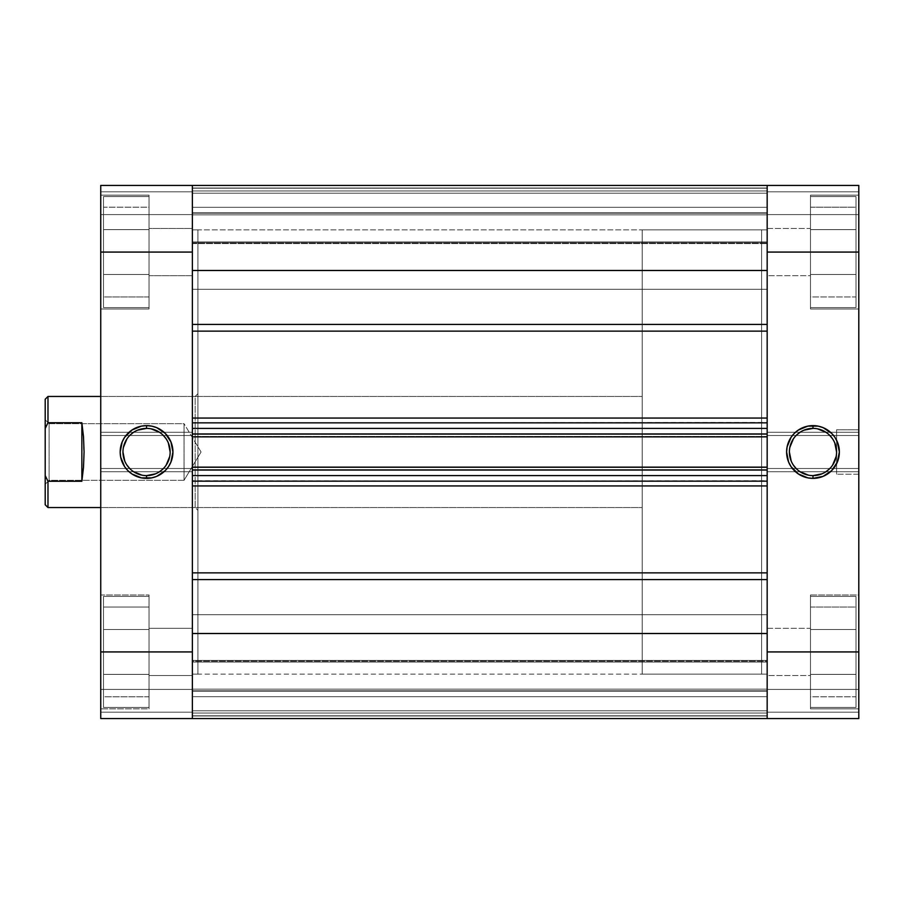 <?xml version="1.0" encoding="UTF-8"?>
<svg xmlns="http://www.w3.org/2000/svg" width="904" height="904" viewBox="0 0 904 904"><rect width="100%" height="100%" fill="white"/><g stroke="black" fill="none" stroke-linecap="round" stroke-linejoin="round"><path stroke-width="0.68" stroke-dasharray="4.52 3.39" d="M810.481 307.609L856.02 307.609L856.02 196.53L810.481 196.53L810.481 307.609L856.02 307.609L856.02 196.53L810.481 196.53L810.481 308.998L810.481 195.151L858.8 195.151L858.8 308.998L810.481 308.998L810.481 195.151L858.8 195.151L858.8 308.998L810.481 308.998L810.481 196.53L810.481 308.998L810.481 196.53L856.02 196.53L856.02 307.609L810.481 307.609L810.481 196.53L856.02 196.53L856.02 307.609L856.02 196.53L856.02 307.609L810.481 307.609M810.481 707.47L856.02 707.47L856.02 596.391L810.481 596.391L810.481 707.47L856.02 707.47L856.02 596.391L810.481 596.391L810.481 708.849L810.481 595.001L858.8 595.001L858.8 708.849L810.481 708.849L810.481 595.001L858.8 595.001L858.8 708.849L810.481 708.849L810.481 596.391L810.481 708.849L810.481 596.391L856.02 596.391L856.02 707.47L810.481 707.47L810.481 596.391L856.02 596.391L856.02 707.47L856.02 596.391L856.02 707.47L810.481 707.47M836.584 474.216L836.584 429.784L858.8 429.784L858.8 474.216L836.584 474.216L858.8 474.216L858.8 429.784L858.8 474.216L858.8 429.784L836.584 429.784L836.584 474.216M812.978 428.394A23.606 23.606 0 0 0 789.384 452A23.606 23.606 0 0 0 812.978 475.606A23.606 23.606 0 0 0 836.584 452A23.606 23.606 0 0 0 812.978 428.394L817.589 428.846M761.609 674.147L767.168 674.147L767.168 229.853L761.609 229.853L761.609 674.147L761.609 229.853L761.609 674.147L761.609 229.853L767.168 229.853L767.168 674.147L642.213 674.147L642.213 229.853L761.609 229.853L761.609 674.147L761.609 229.853L642.213 229.853L642.213 674.147L642.213 229.853L642.213 674.147L761.609 674.147L761.609 229.853L761.609 674.147M767.168 675.537L767.168 628.325L810.481 628.325L810.481 675.537L767.168 675.537L767.168 628.325L810.481 628.325L810.481 675.537L767.168 675.537L810.481 675.537L810.481 628.325L767.168 628.325L767.168 675.537L810.481 675.537L810.481 628.325L767.168 628.325L767.168 675.537M767.168 275.675L767.168 228.463L810.481 228.463L810.481 275.675L767.168 275.675L767.168 228.463L810.481 228.463L810.481 275.675L767.168 275.675L810.481 275.675L810.481 228.463L767.168 228.463L767.168 275.675L810.481 275.675L810.481 228.463L767.168 228.463L767.168 275.675M810.481 195.151L810.481 308.998L858.8 308.998L858.8 252.069L858.8 435.502L767.168 435.502L767.168 252.069L858.8 252.069L858.8 718.567L767.168 718.567L858.8 718.567L858.8 689.413L858.8 718.567L767.168 718.567L767.168 185.433L858.8 185.433L858.8 308.998L858.8 195.151L858.8 308.998L858.8 195.151L810.481 195.151L810.481 308.998L858.8 308.998L858.8 195.151L810.481 195.151M810.481 595.001L810.481 708.849L858.8 708.849L858.8 595.001L858.8 708.849L858.8 595.001L858.8 708.849L858.8 595.001L810.481 595.001L810.481 708.849L858.8 708.849L858.8 595.001L810.481 595.001M767.168 255.312L767.168 185.433L767.168 214.587L767.168 185.433L858.8 185.433L767.168 185.433L858.8 185.433L858.8 252.069L767.168 252.069L767.168 273.878L767.168 247.47L767.168 275.223L767.168 185.433L767.168 214.587L858.8 214.587L858.8 191.817L767.168 191.817L858.8 191.817L767.168 191.817L858.8 191.817L767.168 191.817L858.8 191.817L858.8 214.587L767.168 214.587L767.168 191.817L858.8 191.817L858.8 185.433L767.168 185.433L858.8 185.433L858.8 191.817L767.168 191.817L767.168 185.433L767.168 270.488L192.371 270.488L192.371 185.433L100.739 185.433L192.371 185.433L192.371 651.931L100.739 651.931L100.739 468.498L192.371 468.498L192.371 718.567L100.739 718.567L100.739 185.433L100.739 214.587L100.739 185.433L192.371 185.433L192.371 214.587L192.371 185.433L100.739 185.433L192.371 185.433L192.371 275.675L149.047 275.675L149.047 228.463L192.371 228.463L192.371 275.675L149.047 275.675L149.047 228.463L192.371 228.463L149.047 228.463L149.047 275.675L192.371 275.675L192.371 228.463L149.047 228.463L149.047 275.675L192.371 275.675L192.371 228.463L192.371 435.502L100.739 435.502L100.739 195.151L149.047 195.151L149.047 308.998L100.739 308.998L100.739 195.151L149.047 195.151L149.047 308.998L100.739 308.998L100.739 230.283L100.739 252.069L192.371 252.069L100.739 252.069L100.739 185.433L100.739 191.817L192.371 191.817L192.371 214.587L100.739 214.587L100.739 191.817L192.371 191.817L100.739 191.817L192.371 191.817L100.739 191.817L100.739 214.587L192.371 214.587L192.371 191.817L100.739 191.817L100.739 185.433L192.371 185.433L192.371 191.817L100.739 191.817L192.371 191.817L192.371 185.433L767.168 185.433L767.168 188.021L192.371 188.021L192.371 212.813L767.168 212.813L767.168 242.837L192.371 242.837L192.371 212.813L192.371 242.837L767.168 242.837L767.168 212.813L192.371 212.813L192.371 243.526L192.371 185.433L192.371 243.526L192.371 185.433L192.371 241.956L767.168 241.956L767.168 185.433L767.168 243.526L767.168 185.433L767.168 241.956L767.168 188.021L192.371 188.021L767.168 188.021L767.168 241.956L192.371 241.956L192.371 188.021L767.168 188.021L767.168 185.433L192.371 185.433L767.168 185.433L192.371 185.433L767.168 185.433L192.371 185.433L767.168 185.433L767.168 207.31L192.371 207.31L192.371 190.981L767.168 190.981L767.168 207.31L192.371 207.31L192.371 190.981L767.168 190.981L192.371 190.981L192.371 185.433L192.371 190.981L767.168 190.981L767.168 185.433L192.371 185.433L767.168 185.433L767.168 213.197L767.168 193.207L767.168 213.197L192.371 213.197L192.371 193.207L767.168 193.207L192.371 193.207L767.168 193.207L192.371 193.207L192.371 188.201L767.168 188.201L192.371 188.201L192.371 213.197L767.168 213.197L767.168 193.207L192.371 193.207L767.168 193.207L192.371 193.207L767.168 193.207L767.168 188.201L192.371 188.201L192.371 185.433L192.371 188.201L767.168 188.201L767.168 185.433L192.371 185.433L192.371 331.124L767.168 331.124L767.168 418.066L192.371 418.066L192.371 331.124L192.371 470.329L192.371 422.846L767.168 422.846L767.168 428.394L767.168 422.496L192.371 422.846L767.168 422.846L192.371 422.846L767.168 422.846L767.168 262.974L767.168 324.423L192.371 324.423L192.371 255.312M767.168 718.567L767.168 689.413L767.168 718.567L858.8 718.567L767.168 718.567L767.168 468.498L858.8 468.498L858.8 651.931L767.168 651.931L858.8 651.931L858.8 718.567L858.8 712.182L767.168 712.182L767.168 689.413L858.8 689.413L858.8 712.182L767.168 712.182L858.8 712.182L767.168 712.182L858.8 712.182L858.8 689.413L767.168 689.413L767.168 712.182L858.8 712.182L858.8 718.567L767.168 718.567L767.168 712.182L858.8 712.182L767.168 712.182L767.168 718.567L767.168 660.417L192.371 660.417L192.371 662.044L767.168 662.044L767.168 660.417L192.371 660.417L192.371 661.163L767.168 661.163L767.168 660.417L767.168 661.163L192.371 661.163L192.371 691.187L767.168 691.187L767.168 661.163L767.168 691.187L192.371 691.187L192.371 661.163L767.168 661.163L767.168 718.567L767.168 660.417L767.168 718.567L767.168 715.979L767.168 718.567L192.371 718.567L192.371 689.413L192.371 718.567L100.739 718.567L192.371 718.567L100.739 718.567L100.739 595.001L149.047 595.001L149.047 708.849L100.739 708.849L100.739 595.001L149.047 595.001L149.047 708.849L100.739 708.849L100.739 630.144L100.739 651.931L192.371 651.931L192.371 675.537L149.047 675.537L149.047 628.325L192.371 628.325L192.371 675.537L149.047 675.537L149.047 628.325L192.371 628.325L149.047 628.325L149.047 675.537L192.371 675.537L192.371 628.325L149.047 628.325L149.047 675.537L192.371 675.537L192.371 628.325L192.371 718.567L192.371 689.413L100.739 689.413L100.739 712.182L192.371 712.182L100.739 712.182L192.371 712.182L100.739 712.182L192.371 712.182L100.739 712.182L100.739 689.413L192.371 689.413L192.371 712.182L100.739 712.182L100.739 718.567L192.371 718.567L100.739 718.567L100.739 712.182L192.371 712.182L192.371 718.567L192.371 660.417L192.371 718.567L192.371 660.417L192.371 718.567L192.371 715.979L767.168 715.979L192.371 715.979L192.371 578.108L192.371 633.512L767.168 633.512L767.168 651.016L767.168 578.108L767.168 718.567L192.371 718.567L767.168 718.567L767.168 696.69L192.371 696.69L192.371 713.019L767.168 713.019L767.168 696.69L192.371 696.69L192.371 713.019L767.168 713.019L192.371 713.019L192.371 718.567L767.168 718.567L192.371 718.567L767.168 718.567L767.168 690.803L192.371 690.803L192.371 710.793L767.168 710.793L192.371 710.793L767.168 710.793L192.371 710.793L192.371 715.798L767.168 715.798L192.371 715.798L192.371 690.803L767.168 690.803L767.168 710.793L192.371 710.793L767.168 710.793L192.371 710.793L767.168 710.793L767.168 715.798L192.371 715.798L192.371 713.019L767.168 713.019L767.168 718.567L192.371 718.567L767.168 718.567L767.168 715.798L192.371 715.798L192.371 718.567L767.168 718.567M767.168 628.325L767.168 647.32L767.168 628.325M767.168 228.463L767.168 247.47L767.168 228.463M767.168 229.853L767.168 674.147L767.168 229.853L767.168 674.147L192.371 674.147L197.919 674.147L197.919 229.853L192.371 229.853L192.371 674.147L192.371 229.853L197.919 229.853L197.919 674.147L197.919 229.853L197.919 674.147L192.371 674.147L192.371 229.853L192.371 674.147L192.371 229.853L767.168 229.853L767.168 674.147L767.168 229.853L192.371 229.853L192.371 674.147L192.371 230.927L192.371 674.147L767.168 674.147L767.168 229.853M810.481 674.373L810.481 607.036L810.481 696.814L810.481 607.036L810.481 696.814L810.481 674.373L856.02 674.373L856.02 629.489L810.481 629.489L810.481 674.373L810.481 629.489L856.02 629.489L856.02 607.036L810.481 607.036L810.481 629.489L810.481 607.036L856.02 607.036L856.02 629.489L810.481 629.489L856.02 629.489L856.02 674.373L810.481 674.373L856.02 674.373L856.02 696.814L810.481 696.814L810.481 674.373L810.481 696.814L856.02 696.814L856.02 674.373L810.481 674.373L856.02 674.373L856.02 696.814L856.02 607.036L856.02 674.373L856.02 629.489L810.481 629.489L810.481 674.373L810.481 629.489L856.02 629.489L856.02 607.036L810.481 607.036L810.481 629.489L810.481 607.036L856.02 607.036L856.02 629.489L810.481 629.489L856.02 629.489L856.02 674.373L810.481 674.373L856.02 674.373L856.02 696.814L810.481 696.814L810.481 674.373L810.481 696.814L856.02 696.814L856.02 674.373L810.481 674.373M810.481 628.325L810.481 675.537L810.481 628.325M810.481 274.511L810.481 207.185L810.481 296.964L810.481 207.185L810.481 296.964L810.481 274.511L856.02 274.511L856.02 229.627L810.481 229.627L810.481 274.511L810.481 229.627L856.02 229.627L856.02 207.185L810.481 207.185L810.481 229.627L810.481 207.185L856.02 207.185L856.02 229.627L810.481 229.627L856.02 229.627L856.02 274.511L810.481 274.511L856.02 274.511L856.02 296.964L810.481 296.964L810.481 274.511L810.481 296.964L856.02 296.964L856.02 274.511L810.481 274.511L856.02 274.511L856.02 296.964L856.02 207.185L856.02 274.511L856.02 229.627L810.481 229.627L810.481 274.511L810.481 229.627L856.02 229.627L856.02 207.185L810.481 207.185L810.481 229.627L810.481 207.185L856.02 207.185L856.02 229.627L810.481 229.627L856.02 229.627L856.02 274.511L810.481 274.511L856.02 274.511L856.02 296.964L810.481 296.964L810.481 274.511L810.481 296.964L856.02 296.964L856.02 274.511L810.481 274.511M810.481 228.463L810.481 275.675L810.481 228.463M767.168 432.281L858.8 432.281L767.168 432.281L858.8 432.281L858.8 435.502L767.168 435.502L767.168 471.718L767.168 468.498L858.8 468.498L858.8 471.718L767.168 471.718L858.8 471.718L767.168 471.718L858.8 471.718L858.8 432.281L767.168 432.281M767.168 435.502L858.8 435.502L767.168 435.502M767.168 468.498L858.8 468.498L767.168 468.498M767.168 214.587L858.8 214.587L767.168 214.587M767.168 689.413L858.8 689.413L767.168 689.413M822.019 473.809L826.098 471.628M829.669 468.69L832.607 465.108M836.132 456.599L836.584 452L836.584 473.786L836.584 452M834.787 442.971L832.607 438.892M829.669 435.31L826.098 432.372M803.95 430.191L799.87 432.372M796.288 435.31L793.362 438.892M789.836 447.401L789.384 452M791.181 461.029L793.362 465.108M796.288 468.69L799.87 471.628M808.379 475.154L812.978 475.606M836.584 429.784L836.584 447.661L836.584 429.784M856.02 596.391L856.02 707.47L856.02 596.391M856.02 629.489L856.02 696.814L856.02 629.489M856.02 196.53L856.02 307.609L856.02 196.53M856.02 229.627L856.02 296.964L856.02 229.627M149.047 596.391L103.508 596.391L103.508 707.47L149.047 707.47L149.047 596.391L103.508 596.391L103.508 707.47L149.047 707.47L149.047 595.001L149.047 707.47L149.047 595.001L149.047 707.47L103.508 707.47L103.508 596.391L149.047 596.391L149.047 707.47L103.508 707.47L103.508 596.391L103.508 707.47L103.508 596.391L149.047 596.391M149.047 196.53L103.508 196.53L103.508 307.609L149.047 307.609L149.047 196.53L103.508 196.53L103.508 307.609L149.047 307.609L149.047 195.151L149.047 307.609L149.047 195.151L149.047 307.609L103.508 307.609L103.508 196.53L149.047 196.53L149.047 307.609L103.508 307.609L103.508 196.53L103.508 307.609L103.508 196.53L149.047 196.53M146.55 475.606A23.606 23.606 0 0 0 170.155 452A23.606 23.606 0 0 0 146.55 428.394A23.606 23.606 0 0 0 122.955 452A23.606 23.606 0 0 0 146.55 475.606L141.951 475.154M195.151 507.539L195.151 396.46L197.919 393.692L197.919 510.308L195.151 507.539L100.739 507.539L100.739 396.46L195.151 396.46L195.151 507.539L195.151 396.46L100.739 396.46L100.739 507.539L100.739 396.46L100.739 507.539L195.151 507.539L197.919 510.308L197.919 393.692L197.919 509.189L197.919 393.692L195.151 396.46L195.151 507.539M149.047 708.849L149.047 595.001L100.739 595.001L100.739 708.849L149.047 708.849L149.047 595.001L100.739 595.001L100.739 708.849L149.047 708.849M149.047 308.998L149.047 195.151L100.739 195.151L100.739 308.998L149.047 308.998L149.047 195.151L100.739 195.151L100.739 308.998L149.047 308.998M192.371 275.675L192.371 256.679L192.371 275.675M192.371 675.537L192.371 656.53L192.371 675.537M149.047 229.627L149.047 296.964L149.047 207.185L149.047 296.964L149.047 207.185L149.047 229.627L103.508 229.627L103.508 274.511L149.047 274.511L149.047 229.627L149.047 274.511L103.508 274.511L103.508 296.964L149.047 296.964L149.047 274.511L149.047 296.964L103.508 296.964L103.508 274.511L149.047 274.511L103.508 274.511L103.508 229.627L149.047 229.627L103.508 229.627L103.508 207.185L149.047 207.185L149.047 229.627L149.047 207.185L103.508 207.185L103.508 229.627L149.047 229.627L103.508 229.627L103.508 207.185L103.508 296.964L103.508 229.627L103.508 274.511L149.047 274.511L149.047 229.627L149.047 274.511L103.508 274.511L103.508 296.964L149.047 296.964L149.047 274.511L149.047 296.964L103.508 296.964L103.508 274.511L149.047 274.511L103.508 274.511L103.508 229.627L149.047 229.627L103.508 229.627L103.508 207.185L149.047 207.185L149.047 229.627L149.047 207.185L103.508 207.185L103.508 229.627L149.047 229.627M149.047 275.675L149.047 228.463L149.047 275.675M149.047 607.036L149.047 696.814L149.047 607.036L149.047 696.814L149.047 607.036L103.508 607.036L103.508 629.489L149.047 629.489L149.047 607.036L149.047 629.489L103.508 629.489L103.508 674.373L149.047 674.373L149.047 629.489L149.047 674.373L103.508 674.373L103.508 696.814L149.047 696.814L149.047 674.373L149.047 696.814L103.508 696.814L103.508 674.373L149.047 674.373L103.508 674.373L103.508 629.489L149.047 629.489L103.508 629.489L103.508 607.036L149.047 607.036L103.508 607.036L103.508 696.814L103.508 607.036L103.508 629.489L149.047 629.489L149.047 607.036L149.047 629.489L103.508 629.489L103.508 674.373L149.047 674.373L149.047 629.489L149.047 674.373L103.508 674.373L103.508 696.814L149.047 696.814L149.047 674.373L149.047 696.814L103.508 696.814L103.508 674.373L149.047 674.373L103.508 674.373L103.508 629.489L149.047 629.489L103.508 629.489L103.508 607.036L149.047 607.036M149.047 675.537L149.047 628.325L149.047 675.537M192.371 471.718L100.739 471.718L192.371 471.718L100.739 471.718L100.739 468.498L192.371 468.498L192.371 432.281L192.371 435.502L100.739 435.502L100.739 432.281L192.371 432.281L100.739 432.281L192.371 432.281L100.739 432.281L100.739 471.718L192.371 471.718M192.371 468.498L100.739 468.498L192.371 468.498M192.371 435.502L100.739 435.502L192.371 435.502M192.371 689.413L100.739 689.413L192.371 689.413M192.371 214.587L100.739 214.587L192.371 214.587M137.521 430.191L133.442 432.372M129.86 435.31L126.933 438.892M123.407 447.401L122.955 452M124.752 461.029L126.933 465.108M129.86 468.69L133.442 471.628M155.59 473.809L159.669 471.628M163.24 468.69L166.178 465.108M169.703 456.599L170.155 452M168.359 442.971L166.178 438.892M163.24 435.31L159.669 432.372M151.16 428.846L146.55 428.394M103.508 307.609L103.508 196.53L103.508 307.609M103.508 274.511L103.508 207.185L103.508 274.511M103.508 707.47L103.508 596.391L103.508 707.47M103.508 629.489L103.508 696.814L103.508 629.489M49.087 480.318L49.087 423.682L45.2 419.784L45.2 484.216L49.087 480.318L184.043 480.318L201.061 452L184.043 423.682L184.043 480.318L184.043 423.682L49.087 423.682L49.087 480.318L49.087 423.682L184.043 423.682L184.043 480.318L49.087 480.318L45.2 484.216L45.2 419.784L45.2 483.595L45.2 419.784L49.087 423.682L49.087 480.318M100.739 396.46L642.213 396.46L642.213 507.539L100.739 507.539L642.213 507.539L642.213 396.46L100.739 396.46M47.98 422.744L47.98 396.46L47.98 422.744L45.2 428.439L45.2 399.24L45.2 475.56L45.2 428.439L47.98 422.744L81.857 422.744L47.98 422.744M83.507 436.79L81.857 422.744L81.857 481.256L83.507 467.21L84.072 452L83.507 436.79L81.857 422.744L81.857 481.256L83.936 459.673L83.507 436.79M47.98 481.256L81.857 481.256L47.98 481.256L47.98 507.539L47.98 481.256L45.2 475.56L47.98 481.256M45.2 504.76L45.2 475.56L45.2 504.76M642.213 507.539L642.213 396.46L642.213 507.539M201.061 452L184.043 480.318L184.043 423.682L201.061 452M192.371 289.28L192.371 214.858L767.168 214.858L767.168 289.28L192.371 289.28L192.371 214.858L767.168 214.858L767.168 289.28L192.371 289.28L192.371 214.858L192.371 289.28L192.371 214.858L192.371 289.28L767.168 289.28L767.168 214.858L767.168 288.568L767.168 214.858L192.371 214.858L192.371 289.28L767.168 289.28L767.168 214.858L192.371 214.858L192.371 289.28M192.371 689.142L192.371 614.72L767.168 614.72L767.168 689.142L192.371 689.142L192.371 614.72L767.168 614.72L767.168 689.142L192.371 689.142L192.371 614.72L192.371 689.142L192.371 614.72L192.371 689.142L767.168 689.142L767.168 614.72L767.168 688.419L767.168 614.72L192.371 614.72L192.371 689.142L767.168 689.142L767.168 614.72L192.371 614.72L192.371 689.142M192.371 485.934L767.168 485.934L767.168 572.876L192.371 572.876L192.371 485.934L192.371 579.577L192.371 572.876L767.168 572.876L767.168 485.934L767.168 578.108L767.168 480.736L192.371 481.154L192.371 552.321L192.371 480.736L767.168 481.154L767.168 433.671L767.168 470.329L192.371 470.329L767.168 470.329L192.371 470.329L192.371 467.131L767.168 467.131L192.371 467.131L192.371 469.91L767.168 469.91L767.168 475.606L192.371 475.606L192.371 436.451L767.168 436.451L767.168 467.549L192.371 467.549L767.168 467.549L767.168 470.329L192.371 470.329L767.168 470.329L192.371 470.329L767.168 470.329L767.168 467.131L192.371 467.131L767.168 467.131L192.371 467.131L767.168 467.131L767.168 469.91L192.371 469.91L192.371 481.154L192.371 475.606L767.168 475.606L767.168 481.154L192.371 481.154L767.168 481.154L192.371 481.154L192.371 485.934L192.371 481.154L767.168 481.154L767.168 485.934L192.371 485.934M192.371 331.124L192.371 395.353L192.371 270.488L192.371 324.423L767.168 324.423L767.168 331.124L192.371 331.124L192.371 324.423L192.371 331.124M192.371 718.092L192.371 651.016M767.168 434.089L767.168 428.394L192.371 428.394L767.168 428.394L767.168 436.869L192.371 436.869L192.371 433.671L767.168 433.671L192.371 433.671L767.168 433.671L767.168 436.869L767.168 434.089L192.371 434.089L192.371 436.869L767.168 436.869L767.168 433.671L767.168 436.451L192.371 436.451L192.371 433.671L767.168 433.671L192.371 433.671L767.168 433.671L192.371 433.671L192.371 436.869L767.168 436.869L192.371 436.869L767.168 436.869L192.371 436.869L192.371 434.089L767.168 434.089M767.168 718.092L767.168 651.016M767.168 270.488L192.371 270.488M767.168 579.577L192.371 579.577L767.168 579.577L767.168 572.876L767.168 579.577M192.371 633.512L767.168 633.512M767.168 715.979L192.371 715.979L192.371 662.044L767.168 662.044L767.168 715.979L767.168 662.044L192.371 662.044L192.371 715.979L767.168 715.979M192.371 690.803L767.168 690.803L192.371 690.803M192.371 433.671L192.371 470.329L767.168 470.329L767.168 433.671L192.371 433.671M192.371 213.197L767.168 213.197L192.371 213.197M192.371 241.956L192.371 243.583L192.371 242.837L767.168 242.837L767.168 243.583L767.168 241.956L192.371 241.956L767.168 241.956L767.168 243.583L767.168 242.837L192.371 242.837L192.371 243.583L192.371 241.956M767.168 207.31L767.168 212.813L192.371 212.813L192.371 207.31L767.168 207.31L192.371 207.31L192.371 212.813L767.168 212.813L767.168 207.31M767.168 418.066L192.371 418.066L192.371 422.846L767.168 422.846L767.168 418.066M192.371 660.417L767.168 660.417L767.168 662.044L192.371 662.044L192.371 660.417L767.168 660.417L767.168 661.163L192.371 661.163L192.371 660.417M767.168 696.69L767.168 691.187L192.371 691.187L192.371 696.69L767.168 696.69L192.371 696.69L192.371 691.187L767.168 691.187L767.168 696.69M192.371 243.583L767.168 243.583L192.371 243.583"/><path stroke-width="1.36" d="M812.978 428.394L812.978 425.626A26.374 26.374 0 0 1 839.364 452A26.374 26.374 0 0 1 812.978 478.374L823.081 476.374L831.635 470.656L837.353 462.091L839.364 452L837.353 441.909L834.912 437.344L831.635 433.344L823.081 427.626L818.131 426.123L807.837 426.123L798.322 430.067L794.333 433.344L791.045 437.344L787.113 446.858L786.604 452L788.616 462.091L791.045 466.656L798.322 473.933L807.837 477.877L812.978 478.374L812.978 475.606A23.606 23.606 0 0 0 836.584 452A23.606 23.606 0 0 0 812.978 428.394A23.606 23.606 0 0 1 836.584 452A23.606 23.606 0 0 1 812.978 475.606A23.606 23.606 0 0 1 789.384 452A23.606 23.606 0 0 1 812.978 428.394A23.606 23.606 0 0 0 789.384 452A23.606 23.606 0 0 0 812.978 475.606L812.978 478.374A26.374 26.374 0 0 1 786.604 452A26.374 26.374 0 0 1 812.978 425.626L812.978 428.394L803.95 430.191M858.8 185.433L767.168 185.433L767.168 718.567L858.8 718.567L858.8 185.433L767.168 185.433L767.168 252.069L858.8 252.069L858.8 651.931L767.168 651.931L767.168 252.069L858.8 252.069L858.8 185.433M858.8 718.567L767.168 718.567L767.168 633.512L192.371 633.512L192.371 718.567L192.371 185.433L100.739 185.433L100.739 718.567L192.371 718.567L192.371 651.931L100.739 651.931L100.739 252.069L192.371 252.069L192.371 651.931L100.739 651.931L100.739 718.567L767.168 718.567L767.168 651.931L858.8 651.931L858.8 718.567M812.978 475.606L822.019 473.809M826.098 471.628L829.669 468.69M832.607 465.108L836.132 456.599M836.584 452L834.787 442.971M832.607 438.892L829.669 435.31M826.098 432.372L817.589 428.846M799.87 432.372L796.288 435.31M793.362 438.892L789.836 447.401M789.384 452L791.181 461.029M793.362 465.108L796.288 468.69M799.87 471.628L808.379 475.154M146.55 475.606L146.55 478.374A26.374 26.374 0 0 1 120.175 452A26.374 26.374 0 0 1 146.55 425.626L141.408 426.123L131.894 430.067L124.616 437.344L122.187 441.909L120.175 452L120.684 457.141L124.616 466.656L127.905 470.656L131.894 473.933L141.408 477.877L151.702 477.877L156.652 476.374L165.206 470.656L168.483 466.656L170.924 462.091L172.935 452L170.924 441.909L165.206 433.344L156.652 427.626L151.702 426.123L146.55 425.626L146.55 428.394A23.606 23.606 0 0 0 122.955 452A23.606 23.606 0 0 0 146.55 475.606A23.606 23.606 0 0 1 122.955 452A23.606 23.606 0 0 1 146.55 428.394A23.606 23.606 0 0 1 170.155 452A23.606 23.606 0 0 1 146.55 475.606A23.606 23.606 0 0 0 170.155 452A23.606 23.606 0 0 0 146.55 428.394L146.55 425.626A26.374 26.374 0 0 1 172.935 452A26.374 26.374 0 0 1 146.55 478.374L146.55 475.606L155.59 473.809M192.371 255.312L192.371 185.433L192.371 270.488L767.168 270.488L767.168 185.433L192.371 185.433L192.371 252.069L100.739 252.069L100.739 185.433L767.168 185.433L767.168 255.312M146.55 428.394L137.521 430.191M133.442 432.372L129.86 435.31M126.933 438.892L123.407 447.401M122.955 452L124.752 461.029M126.933 465.108L129.86 468.69M133.442 471.628L141.951 475.154M159.669 471.628L163.24 468.69M166.178 465.108L169.703 456.599M170.155 452L168.359 442.971M166.178 438.892L163.24 435.31M159.669 432.372L151.16 428.846M47.98 481.256L45.2 475.56L45.2 504.76L47.98 507.539L47.98 481.256L47.98 507.539L100.739 507.539L47.98 507.539L45.2 504.76L45.2 428.439L47.98 422.744L81.857 422.744L83.507 436.79L84.072 452L83.507 467.21L81.857 481.256L47.98 481.256L45.2 475.56L45.2 428.439L47.98 422.744L47.98 396.46L100.739 396.46L47.98 396.46L47.98 422.744L81.857 422.744L81.857 481.256L47.98 481.256M45.2 399.24L45.2 428.439L45.2 399.24L47.98 396.46M81.857 481.256L83.507 467.21L84.072 452L83.507 436.79L81.857 422.744L81.857 481.256M767.168 331.124L192.371 331.124L767.168 331.124M192.371 418.066L767.168 418.066L192.371 418.066M767.168 485.934L192.371 485.934L767.168 485.934M192.371 572.876L767.168 572.876L192.371 572.876M192.371 428.394L192.371 434.089L767.168 434.089L767.168 428.394L767.168 434.089L192.371 434.089L192.371 428.394L767.168 428.394L192.371 428.394M192.371 469.91L192.371 475.606L192.371 469.91L767.168 469.91L767.168 475.606L192.371 475.606L767.168 475.606L767.168 469.91L192.371 469.91M192.371 651.016L192.371 718.567M767.168 651.016L767.168 718.567M767.168 633.512L192.371 633.512M192.371 579.577L767.168 579.577L192.371 579.577M767.168 324.423L192.371 324.423L767.168 324.423M192.371 270.488L767.168 270.488M192.371 481.154L767.168 481.154L192.371 481.154M192.371 467.131L767.168 467.131L192.371 467.131M192.371 422.846L767.168 422.846L192.371 422.846M767.168 436.869L192.371 436.869L767.168 436.869"/></g></svg>
